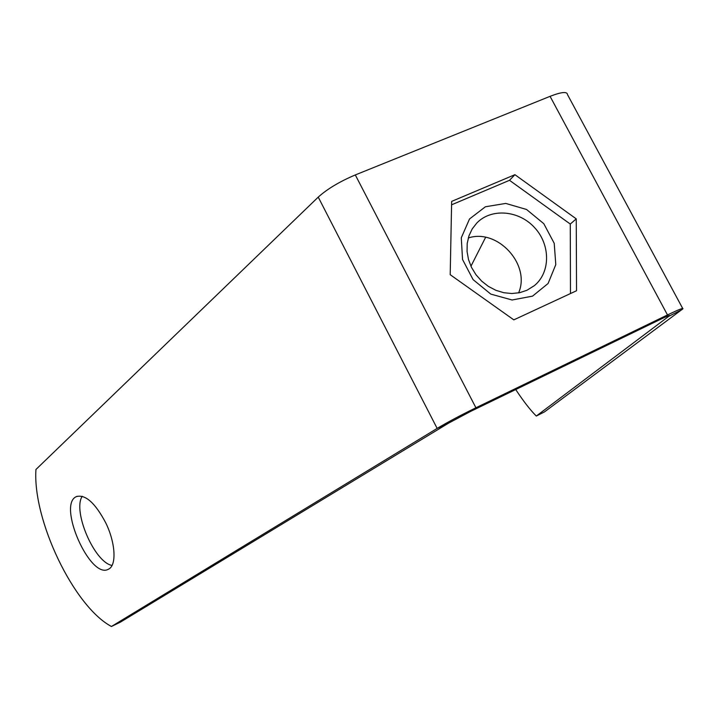 <?xml version="1.0" encoding="UTF-8"?>
<svg xmlns="http://www.w3.org/2000/svg" width="719" height="719" viewBox="0 0 719 719"><rect width="100%" height="100%" fill="white"/><g stroke="black" fill="none" stroke-linecap="round" stroke-linejoin="round"><path stroke-width="1.08" d="M318.238 197.114C327.253 188.98 339.611 181.592 355.312 174.933L475.924 407.772C460.358 415.393 447.434 422.278 437.152 428.407L318.238 197.114L35.95 469.48C32.481 519.819 73.742 606.423 111.427 626.492L120.379 622.16L448.602 423.123L470.594 411.421L660.689 319.245C667.043 316.189 669.991 315.021 669.542 315.722L669.425 315.497M515.73 389.536C523.306 401.058 530.164 409.902 536.293 416.049L544.526 411.87L682.888 308.828C683.724 307.57 678.592 309.61 667.493 314.94L550.071 96.337C561.422 91.942 567.228 91.358 567.489 94.593L682.673 308.424M448.602 423.123L437.152 428.407L111.427 626.492M82.209 496.272C72.385 511.173 94.468 562.438 112.038 565.44M470.945 266.219L485.613 237.333M536.293 416.049L669.542 315.722M450.202 274.694L451.649 201.392L514.921 174.681L576.243 218.864L576.539 290.737L513.815 319.865L450.202 274.694M570.482 293.55L570.275 224.058L509.501 180.307L451.586 204.816M509.501 180.307L514.921 174.681M570.275 224.058L576.243 218.864M105.594 522.551C115.606 542.728 116.829 565.7 108.443 569.205C90.217 579.972 56.972 504.414 76.439 496.595C85.381 494.196 95.097 502.851 105.594 522.551M475.924 407.772L667.493 314.94M550.071 96.337L355.312 174.933M526.919 290.287L519.63 292.696L511.82 293.523L503.794 292.714L495.885 290.314L488.417 286.405L481.694 281.147L475.987 274.748L471.538 267.468L468.518 259.622L467.062 251.515L467.206 243.489L468.941 235.859L472.194 228.939L476.832 222.989C491.392 207.89 518.983 210.308 534.657 227.689C550.592 244.82 550.601 272.51 534.28 285.695L526.919 290.287M532.527 296.147L548.094 283.484L555.787 264.619L554.223 243.319L543.798 223.69L526.542 209.481L505.754 203.423L485.406 206.766L469.507 218.989L461.292 237.782L462.533 259.46L473.075 279.61L490.807 294.107L512.072 299.994L532.527 296.147M518.606 292.903C530.937 264.637 497.521 228.157 468.285 237.98M681.873 309.691L669.012 316.18L668.733 315.677M77.203 496.281L76.439 496.595"/></g></svg>
